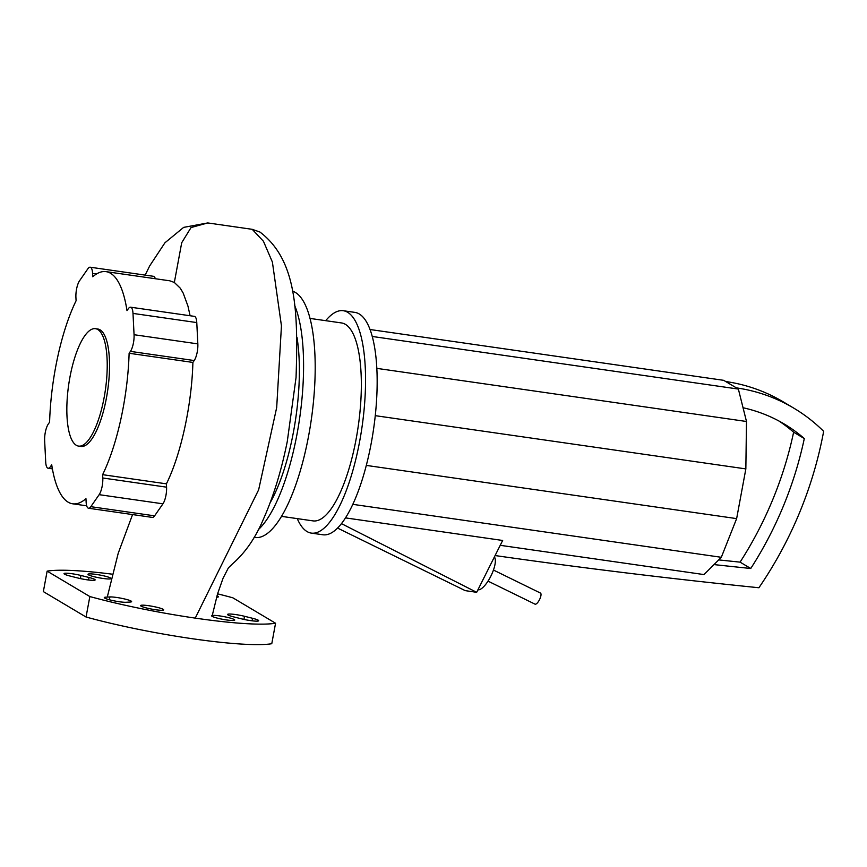 <?xml version="1.0" encoding="UTF-8"?>
<svg xmlns="http://www.w3.org/2000/svg" width="867" height="867" viewBox="0 0 867 867"><rect width="100%" height="100%" fill="white"/><g stroke="black" fill="none" stroke-linecap="round" stroke-linejoin="round"><path stroke-width="1.3" d="M477.923 589.831A18.521 6.188 -63.9 0 0 490.83 576.197A18.521 6.188 -63.9 0 0 494.385 556.982M718.71 559.898A7176.495 6760.693 120.8 0 0 740.082 562.141A369.429 348.025 120.8 0 0 793.63 432.2L804.305 438.55A369.429 348.025 -59.2 0 1 750.757 568.492A7176.495 6760.693 -59.2 0 1 714.007 564.59M793.63 432.2A154.922 145.949 120.8 0 0 778.815 420.939M743.052 407.761A154.922 145.949 -59.2 0 1 784.223 423.996A154.922 145.949 -59.2 0 1 804.305 438.55M740.082 562.141L750.757 568.492M500.226 545.31L703.993 574.583L721.311 557.297L736.636 518.618L745.848 468.906L746.487 421.492L738.37 389.066L736.376 387.874A173.443 163.386 -59.2 0 1 793.695 408.086L783.02 401.735A173.443 163.386 120.8 0 0 725.701 381.523L723.696 380.331L370.014 329.514M793.695 408.086A173.443 163.386 -59.2 0 1 823.65 431.332A387.939 365.462 -59.2 0 1 758.907 587.75A7195.016 6778.13 -59.2 0 1 495.09 555.552M341.479 523.646L476.677 592.313L465.232 590.633L337.577 528.09M345.521 517.892L502.654 540.466L476.677 592.313M352.826 504.345L721.311 557.297M366.318 465.406L736.636 518.618M375.259 415.661L745.848 468.906M376.809 368.367L746.487 421.492M372.225 336.461L738.37 389.066M493.453 570.042L540.444 593.061A6.177 2.059 116.1 0 1 539.512 599.661A6.177 2.059 116.1 0 1 535.015 604.147L488.023 581.128M76.307 445.27A59.314 18.521 -81.8 0 0 78.594 446.104A59.314 18.521 -81.8 0 0 104.788 393.813A59.314 18.521 -81.8 0 0 97.754 329.503A59.314 18.521 -81.8 0 0 95.468 328.68A59.314 18.521 -81.8 0 0 69.273 380.971A59.314 18.521 -81.8 0 0 76.307 445.27M78.594 446.104L80.913 446.44A59.314 18.521 -81.8 0 0 107.107 394.138A59.314 18.521 -81.8 0 0 100.084 329.839A59.314 18.521 -81.8 0 0 97.787 329.016L95.468 328.68M258.268 529.726A124.675 38.939 -81.8 0 0 298.616 424.949A124.675 38.939 -81.8 0 0 294.596 305.325M254.074 537.356L255.017 537.486A124.675 38.939 -81.8 0 0 310.072 427.572A124.675 38.939 -81.8 0 0 295.3 292.407A124.675 38.939 -81.8 0 0 292.287 291.063M281.558 516.364L313.085 520.894A99.987 31.234 -81.8 0 0 357.237 432.731A99.987 31.234 -81.8 0 0 345.391 324.345A99.987 31.234 -81.8 0 0 341.533 322.947L309.996 318.417M297.262 518.618A112.331 35.081 -81.8 0 0 306.994 531.536A112.331 35.081 -81.8 0 0 311.329 533.107A112.331 35.081 -81.8 0 0 360.932 434.074A112.331 35.081 -81.8 0 0 347.624 312.293A112.331 35.081 -81.8 0 0 343.289 310.722A112.331 35.081 -81.8 0 0 325.699 320.671M311.329 533.107L322.936 534.776A112.331 35.081 -81.8 0 0 372.539 435.743A112.331 35.081 -81.8 0 0 359.231 313.962A112.331 35.081 -81.8 0 0 354.896 312.391L343.289 310.722M270.168 502.687A112.331 35.081 -81.8 0 0 297.013 337.382M102.794 477.999L102.62 474.672L166.41 483.84L166.572 487.167L102.794 477.999A12.344 3.858 98.2 0 1 99.152 494.667L162.942 503.825L154.608 515.843A12.344 3.858 98.2 0 1 152.321 517.404L88.532 508.235A12.344 3.858 98.2 0 1 86.126 502.026L85.952 498.688A117.273 36.631 -81.8 0 1 72.676 503.803A117.273 36.631 -81.8 0 1 51.717 464.81L50.416 466.684A12.344 3.858 98.2 0 1 48.129 468.245A12.344 3.858 98.2 0 1 45.713 462.035L44.651 440.729A12.344 3.858 98.2 0 1 48.281 424.061L49.592 422.186A117.273 36.631 -81.8 0 1 76.079 300.773L75.917 297.446A12.344 3.858 98.2 0 1 79.547 280.778L87.881 268.77A12.344 3.858 98.2 0 1 90.168 267.209A12.344 3.858 98.2 0 1 92.585 273.419L96.508 273.983M166.572 487.167A12.344 3.858 98.2 0 1 162.942 503.825M154.608 515.843L90.818 506.675A12.344 3.858 98.2 0 1 88.532 508.235M90.818 506.675L99.152 494.667M90.168 267.209L153.849 276.356L155.713 278.784M130.581 307.2L194.36 316.357A12.344 3.858 98.2 0 1 196.776 322.578L197.839 343.885L134.06 334.716L132.998 313.41A12.344 3.858 98.2 0 0 130.581 307.2A12.344 3.858 98.2 0 0 128.294 308.76L126.994 310.635A117.273 36.631 -81.8 0 0 106.034 271.642A117.273 36.631 -81.8 0 0 92.747 276.757L92.585 273.419M212.252 615.483L217.541 593.917L223.079 578.181L228.4 567.852L232.421 563.929C245.231 552.843 255.635 537.724 263.655 518.596C273.463 496.477 281.331 470.803 287.27 441.541L296.048 377.524C298.281 311.047 296.525 259.807 259.97 232.063L252.21 229.321L207.755 222.938L191.054 227.544L181.712 242.727L174.343 282.447L180.282 288.202L183.165 293.046L187.955 306.094L190.101 315.751M197.839 343.885A12.344 3.858 98.2 0 1 194.208 360.542L192.897 362.428C191.77 404.922 180.954 454.568 166.41 483.84M106.034 271.642L169.813 280.81L174.343 282.447M192.897 362.428L129.118 353.259L130.418 351.384L194.208 360.542M102.62 474.672A117.273 36.631 -81.8 0 0 129.118 353.259M134.06 334.716A12.344 3.858 98.2 0 1 130.418 351.384M234.22 619.526A11.726 1.431 -169.5 0 1 234.729 620.078A11.726 1.431 -169.5 0 1 224.77 619.677A11.726 1.431 -169.5 0 1 212.166 616.361A11.726 1.431 -169.5 0 1 211.667 615.808A11.726 1.431 -169.5 0 1 221.616 616.209A11.726 1.431 -169.5 0 1 234.22 619.526M141.093 606.141A11.726 1.431 -169.5 0 1 140.595 605.589A11.726 1.431 -169.5 0 1 150.544 605.99A11.726 1.431 -169.5 0 1 163.148 609.317A11.726 1.431 -169.5 0 1 163.657 609.869A11.726 1.431 -169.5 0 1 153.697 609.458A11.726 1.431 -169.5 0 1 141.093 606.141M88.488 574.843A11.726 1.431 -169.5 0 1 87.99 574.29A11.726 1.431 -169.5 0 1 97.938 574.691A11.726 1.431 -169.5 0 1 110.543 578.007A11.726 1.431 -169.5 0 1 111.052 578.56A11.726 1.431 -169.5 0 1 101.103 578.159A11.726 1.431 -169.5 0 1 88.488 574.843M70.162 576.067A11.726 1.431 -169.5 0 1 64.039 573.629A11.726 1.431 -169.5 0 1 80.967 575.471L89.019 577.476A11.726 1.431 -169.5 0 1 95.142 579.915A11.726 1.431 -169.5 0 1 78.203 578.083L70.162 576.067M126.008 602.272A11.726 1.431 -169.5 0 1 112.916 600.603A11.726 1.431 -169.5 0 1 104.289 597.591A11.726 1.431 -169.5 0 1 105.633 597.179L109.903 596.94A11.726 1.431 -169.5 0 1 123.006 598.609A11.726 1.431 -169.5 0 1 131.621 601.622A11.726 1.431 -169.5 0 1 130.278 602.034L126.008 602.272M252.557 618.29A11.726 1.431 -169.5 0 1 258.68 620.739A11.726 1.431 -169.5 0 1 241.741 618.897L233.7 616.892A11.726 1.431 -169.5 0 1 227.577 614.454A11.726 1.431 -169.5 0 1 244.516 616.285L252.557 618.29L252.091 620.815M217.032 595.792A11.726 1.431 -169.5 0 1 218.419 596.778A11.726 1.431 -169.5 0 1 217.075 597.179L216.652 597.211M112.721 574.236A123.439 15.107 10.5 0 0 47.143 571.136L43.35 591.608L86.05 617.022A123.439 15.107 10.5 0 0 271.772 643.715L275.565 623.232L232.865 597.818A123.439 15.107 10.5 0 0 217.563 593.83M47.143 571.136L89.843 596.55L86.05 617.022M89.843 596.55A123.439 15.107 10.5 0 0 275.565 623.232M736.376 387.874L725.701 381.523M52.053 466.923L50.416 466.684M252.21 229.321L263.449 241.286L272.39 262.051L281.45 325.873L276.692 407.512L258.648 489.801L195.248 618.117M132.998 313.41L196.776 322.578M80.967 575.471L80.393 578.592M89.019 577.476L88.542 580.001M105.633 597.179L105.406 598.447M109.903 596.94L109.383 599.758M244.516 616.285L243.93 619.417M48.129 468.245L52.388 468.863M132.564 514.564L118.194 553.33L107.41 596.529M145.157 275.11L149.666 265.941L164.936 242.782L183.641 227.382L207.755 222.938M86.689 505.819L72.676 503.803"/></g></svg>
